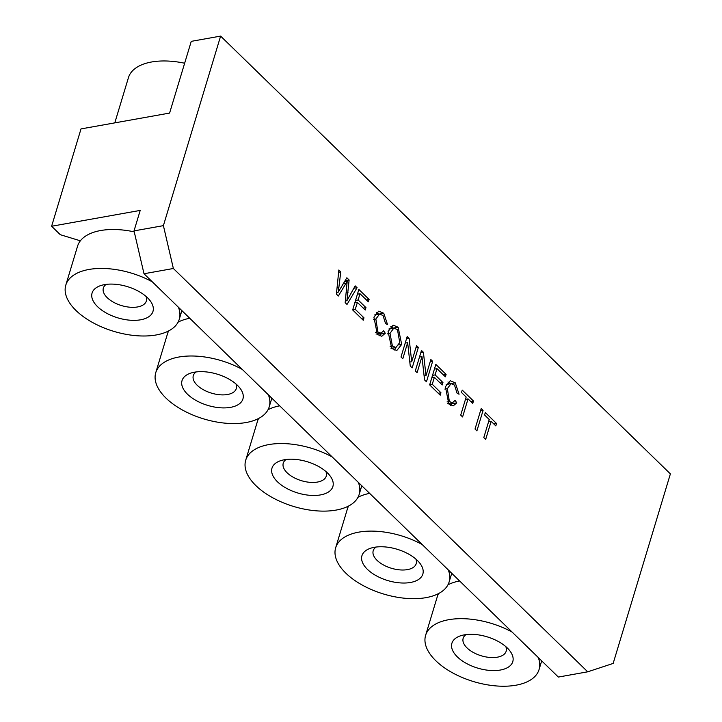 <?xml version="1.0" encoding="UTF-8"?>
<svg xmlns="http://www.w3.org/2000/svg" width="722" height="722" viewBox="0 0 722 722"><rect width="100%" height="100%" fill="white"/><g stroke="black" fill="none" stroke-linecap="round" stroke-linejoin="round"><path stroke-width="1.08" d="M438.534 593.583A59.249 30.423 -163.2 0 0 437.379 596.39L425.619 635.324A59.249 30.423 -163.2 0 0 435.835 660.765A59.249 30.423 -163.2 0 0 495.77 685.9A59.249 30.423 -163.2 0 0 539.054 669.574A59.249 30.423 -163.2 0 0 538.251 657.498M457.378 656.912A31.804 16.335 -163.2 0 0 498.631 670.296A31.804 16.335 -163.2 0 0 509.561 650.459A31.804 16.335 -163.2 0 0 460.771 635.73A31.804 16.335 -163.2 0 0 457.378 656.912M505.833 646.641A22.454 11.534 16.8 0 1 506.149 651.253A22.454 11.534 16.8 0 1 489.751 657.444A22.454 11.534 16.8 0 1 467.035 647.914A22.454 11.534 16.8 0 1 463.163 638.275A22.454 11.534 16.8 0 1 465.988 634.611M512.124 632.075A59.249 30.423 -163.2 0 0 425.619 635.324M447.947 584.82A59.249 30.423 16.8 0 1 459.589 580.93M220.616 36.1L191.249 41.353L169.598 113.074L81.008 128.913L51.614 226.248L140.212 210.409L134.021 230.896L144.003 273.746L558.35 677.065L587.717 671.812L613.159 663.428L670.386 473.885L220.616 36.1L163.398 225.643L134.021 230.896M134.256 231.87A59.249 30.423 16.8 0 0 80.368 240.814L60.296 234.695L51.614 226.248M178.09 322.147A59.249 30.423 16.8 0 1 189.733 318.258M268.043 409.708A59.249 30.423 16.8 0 1 279.685 405.818M357.995 497.268A59.249 30.423 16.8 0 1 369.637 493.37M348.582 506.032A59.249 30.423 -163.2 0 0 347.426 508.839L335.667 547.772A59.249 30.423 -163.2 0 0 345.883 573.205A59.249 30.423 -163.2 0 0 405.818 598.339A59.249 30.423 -163.2 0 0 449.102 582.013A59.249 30.423 -163.2 0 0 448.299 569.947M367.426 569.36A31.804 16.335 -163.2 0 0 408.679 582.744A31.804 16.335 -163.2 0 0 419.608 562.898A31.804 16.335 -163.2 0 0 370.819 548.169A31.804 16.335 -163.2 0 0 367.426 569.36M415.881 559.081A22.454 11.534 16.8 0 1 416.197 563.702A22.454 11.534 16.8 0 1 399.798 569.884A22.454 11.534 16.8 0 1 377.083 560.362A22.454 11.534 16.8 0 1 373.211 550.724A22.454 11.534 16.8 0 1 376.036 547.05M422.171 544.514A59.249 30.423 -163.2 0 0 335.667 547.772M258.62 418.471A59.249 30.423 -163.2 0 0 257.474 421.278L245.715 460.212A59.249 30.423 -163.2 0 0 255.931 485.653A59.249 30.423 -163.2 0 0 315.866 510.788A59.249 30.423 -163.2 0 0 359.15 494.462A59.249 30.423 -163.2 0 0 358.347 482.386M277.474 481.8A31.804 16.335 -163.2 0 0 318.727 495.184A31.804 16.335 -163.2 0 0 329.647 475.338A31.804 16.335 -163.2 0 0 280.867 460.609A31.804 16.335 -163.2 0 0 277.474 481.8M325.929 471.529A22.454 11.534 16.8 0 1 326.245 476.141A22.454 11.534 16.8 0 1 309.846 482.323A22.454 11.534 16.8 0 1 287.13 472.802A22.454 11.534 16.8 0 1 283.259 463.163A22.454 11.534 16.8 0 1 286.083 459.499M332.219 456.954A59.249 30.423 -163.2 0 0 245.715 460.212M168.668 330.911A59.249 30.423 -163.2 0 0 167.522 333.717L155.762 372.651A59.249 30.423 -163.2 0 0 165.979 398.093A59.249 30.423 -163.2 0 0 225.914 423.227A59.249 30.423 -163.2 0 0 269.198 406.901A59.249 30.423 -163.2 0 0 268.394 394.835M187.521 394.239A31.804 16.335 -163.2 0 0 228.775 407.623A31.804 16.335 -163.2 0 0 239.695 387.786A31.804 16.335 -163.2 0 0 190.915 373.057A31.804 16.335 -163.2 0 0 187.521 394.239M235.977 383.969A22.454 11.534 16.8 0 1 236.293 388.58A22.454 11.534 16.8 0 1 219.894 394.772A22.454 11.534 16.8 0 1 197.178 385.241A22.454 11.534 16.8 0 1 193.306 375.602A22.454 11.534 16.8 0 1 196.131 371.938M242.267 369.402A59.249 30.423 -163.2 0 0 155.762 372.651M80.368 240.814A59.249 30.423 -163.2 0 0 77.57 246.166L65.81 285.1A59.249 30.423 -163.2 0 0 76.027 310.532A59.249 30.423 -163.2 0 0 135.962 335.667A59.249 30.423 -163.2 0 0 179.246 319.341A59.249 30.423 -163.2 0 0 178.442 307.274M97.569 306.688A31.804 16.335 -163.2 0 0 138.823 320.072A31.804 16.335 -163.2 0 0 149.743 300.226A31.804 16.335 -163.2 0 0 100.963 285.497A31.804 16.335 -163.2 0 0 97.569 306.688M146.025 296.408A22.454 11.534 16.8 0 1 146.34 301.029A22.454 11.534 16.8 0 1 129.942 307.211A22.454 11.534 16.8 0 1 107.226 297.69A22.454 11.534 16.8 0 1 103.354 288.051A22.454 11.534 16.8 0 1 106.17 284.378M152.315 281.842A59.249 30.423 -163.2 0 0 65.81 285.1M184.642 63.229A59.249 30.423 -163.2 0 0 128.453 77.624L114.789 122.875M491.131 421.341L485.68 439.418L483.794 437.586L489.254 419.518L484.588 414.979L485.319 412.56L496.546 423.489L495.815 425.908L491.131 421.341L488.559 421.801M496.546 423.489L493.83 423.967M357.381 302.392L355.278 309.359L363.978 317.824L363.247 320.252L352.67 309.946L358.852 289.459L369.113 299.44L368.382 301.859L359.998 293.71L358.112 299.973L365.964 307.608L365.233 310.027L357.381 302.392L354.809 302.852M365.964 307.608L363.238 308.095M355.278 309.359L352.706 309.819M363.978 317.824L361.262 318.312M358.112 299.973L355.54 300.433M359.998 293.71L357.435 294.17M369.113 299.44L366.397 299.928M340.766 271.851L338.871 287.383A94.564 57.074 -100.1 0 1 338.212 292.175L346.858 277.78L349.123 279.992L346.93 300.668L355.17 285.876L357.065 287.708L347.011 304.44L345.17 302.653L347.201 281.309L338.347 296.011L336.416 294.134L338.844 269.983L340.766 271.851L338.618 272.239M338.212 292.175L336.587 292.464M349.123 279.992L345.062 280.714M346.93 300.668L345.333 300.957M346.055 283.304L343.158 283.827M347.201 281.309L344.394 281.815M357.065 287.708L353.816 288.295M395.972 347.499L394.185 350.116M390.801 326.371L393.346 328.203M389.997 333.411L392.425 346.082L395.918 347.508L399.771 342.544L397.443 329.566L393.77 328.131L389.997 333.411L387.543 333.844M401.694 344.448L396.811 350.486L391.739 348.419L388.075 331.497L393.138 325.144L398.138 327.228L401.694 344.448L398.815 344.972M385.277 333.257L381.776 336.272L377.344 334.412L373.924 317.184L378.734 311.146L383.77 313.249L387.57 324.656L385.53 323.501L383.03 315.532L379.582 314.052L375.864 319.043L377.886 331.93L380.972 333.203L383.608 330.748L385.277 333.257L380.386 334.133L379.176 335.793M379.889 333.402L380.386 334.133M376.46 312.418L378.924 314.169M407.659 342.661L402.795 358.744L401.008 357.002L407.19 336.506L409.112 338.383L411.711 361.722L416.567 345.63L418.354 347.372L412.172 367.868L410.249 366L407.659 342.661L405.204 343.094M418.354 347.372L415.908 347.814M411.711 361.722L409.807 362.056M409.112 338.383L406.486 338.853M423.408 352.291L426.007 375.63L430.863 359.547L432.649 361.289L426.467 381.785L424.545 379.907L421.955 356.569L417.09 372.66L415.303 370.918L421.486 350.423L423.408 352.291L420.782 352.76M426.007 375.63L424.103 375.972M432.649 361.289L430.204 361.731M421.955 356.569L419.5 357.011M434.364 377.326L432.261 384.294L440.962 392.759L440.23 395.178L429.653 384.88L435.835 364.393L446.097 374.375L445.366 376.794L436.981 368.644L435.095 374.898L442.947 382.543L442.216 384.961L434.364 377.326L431.792 377.786M442.947 382.543L440.221 383.03M432.261 384.294L429.689 384.745M440.962 392.759L438.245 393.246M435.095 374.898L432.523 375.359M436.981 368.644L434.418 369.095M446.097 374.375L443.38 374.862M456.764 402.849L453.263 405.854L448.831 403.995L445.411 386.766L450.221 380.729L455.266 382.831L459.057 394.239L457.017 393.084L454.517 385.115L451.07 383.635L447.351 388.635L449.373 401.513L452.459 402.795L455.095 400.331L456.764 402.849L451.873 403.724L450.663 405.376M451.376 402.984L451.873 403.724M447.947 382.001L450.411 383.752M468.046 398.878L462.594 416.946L460.717 415.114L466.168 397.046L461.502 392.506L462.233 390.088L473.47 401.017L472.739 403.436L468.046 398.878L465.482 399.338M473.47 401.017L470.744 401.504M483.081 410.376L476.899 430.872L475.022 429.039L481.204 408.553L483.081 410.376L480.518 410.836M144.003 273.746L173.37 268.494L163.398 225.643M173.37 268.494L587.717 671.812M338.871 287.383L337.066 287.708M348.022 292.338L346.127 292.672M392.425 346.082L390.124 346.497M398.138 327.228L393.237 328.104M383.77 313.249L378.879 314.124M377.886 331.93L375.566 332.337M375.864 319.043L373.373 319.494M455.266 382.831L450.366 383.707M449.373 401.513L447.053 401.928M447.351 388.635L444.86 389.077M541.69 660.847L539.054 669.574M451.737 573.286L449.102 582.013M361.785 485.735L359.15 494.462M271.833 398.174L269.198 406.901M181.881 310.622L179.246 319.341M395.918 347.508L391.026 348.383M393.77 328.131L388.878 329.006M376.072 334.078L380.972 333.203M374.682 314.927L379.582 314.052M447.559 403.67L452.459 402.795M446.169 384.51L451.07 383.635"/></g></svg>
